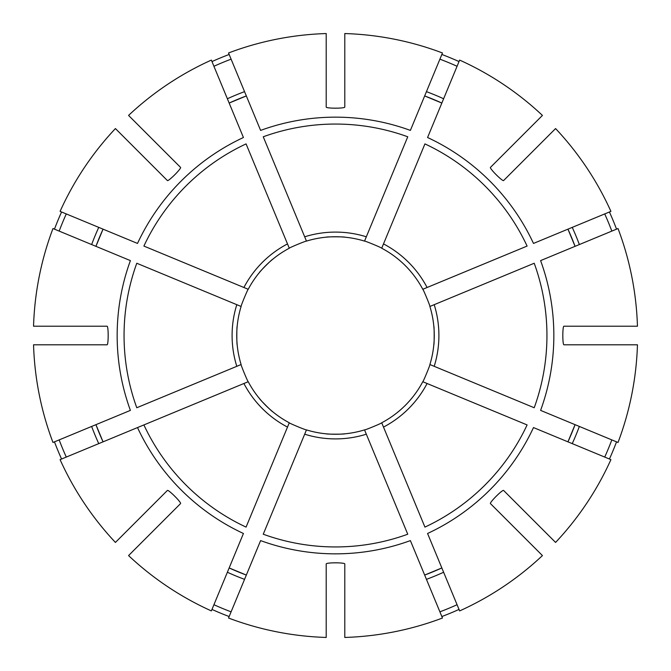 <?xml version="1.0" encoding="UTF-8"?>
<svg xmlns="http://www.w3.org/2000/svg" width="671" height="671" viewBox="0 0 671 671"><rect width="100%" height="100%" fill="white"/><g stroke="black" fill="none" stroke-linecap="round" stroke-linejoin="round"><path stroke-width="1.01" d="M383.502 427.091L424.928 527.104A211.449 211.449 0 0 0 527.104 424.928L427.091 383.502A103.409 103.409 0 0 1 383.502 427.091L381.715 422.78C381.891 423.225 364.714 430.337 364.538 429.893L407.75 534.217A211.449 211.449 0 0 1 263.25 534.217L306.462 429.893C306.27 430.329 289.1 423.216 289.285 422.78A98.763 98.763 0 0 1 248.22 381.715C247.775 381.891 240.663 364.714 241.107 364.538A98.763 98.763 0 0 1 241.107 306.462L136.783 263.25A211.449 211.449 0 0 0 136.783 407.75L241.107 364.538A98.763 98.763 0 0 1 237.173 344.793C236.704 344.802 236.704 326.215 237.173 326.207M66.278 213.923A295.399 295.399 0 0 0 59.165 231.101M103.057 229.155A255.617 255.617 0 0 0 95.936 246.332L103.057 229.155M61.573 211.977A300.491 300.491 0 0 0 54.46 229.155M59.165 439.899A295.399 295.399 0 0 0 66.278 457.077M95.936 424.668A255.617 255.617 0 0 0 103.057 441.845L95.936 424.668M54.46 441.845A300.491 300.491 0 0 0 61.573 459.023M434.204 304.676A103.409 103.409 0 0 1 434.204 366.324L534.217 407.75A211.449 211.449 0 0 0 534.217 263.25L429.893 306.462C430.337 306.286 423.225 289.109 422.78 289.285A98.763 98.763 0 0 0 411.6 272.552M213.923 604.722A295.399 295.399 0 0 0 231.101 611.835M229.155 567.943A255.617 255.617 0 0 0 246.332 575.064L229.155 567.943M383.502 243.909A103.409 103.409 0 0 1 427.091 287.498L527.104 246.072A211.449 211.449 0 0 0 424.928 143.896L381.715 248.22C381.9 247.784 364.73 240.671 364.538 241.107L407.75 136.783A211.449 211.449 0 0 0 263.25 136.783L306.462 241.107A98.763 98.763 0 0 1 364.538 241.107M439.899 611.835A295.399 295.399 0 0 0 457.077 604.722M424.668 575.064A255.617 255.617 0 0 0 441.845 567.943L424.668 575.064M441.845 616.54A300.491 300.491 0 0 0 459.023 609.427M604.722 457.077A295.399 295.399 0 0 0 611.835 439.899M567.943 441.845A255.617 255.617 0 0 0 575.064 424.668L567.943 441.845M609.427 459.023A300.491 300.491 0 0 0 616.54 441.845M287.498 243.909L246.072 143.896A211.449 211.449 0 0 0 143.896 246.072L248.22 289.285A98.763 98.763 0 0 1 289.285 248.22L287.498 243.909A103.409 103.409 0 0 0 243.909 287.498M611.835 231.101A295.399 295.399 0 0 0 604.722 213.923M575.064 246.332A255.617 255.617 0 0 0 567.943 229.155L575.064 246.332M616.54 229.155A300.491 300.491 0 0 0 609.427 211.977M457.077 66.278A295.399 295.399 0 0 0 439.899 59.165M441.845 103.057A255.617 255.617 0 0 0 424.668 95.936L441.845 103.057M459.023 61.573A300.491 300.491 0 0 0 441.845 54.46M231.101 59.165A295.399 295.399 0 0 0 213.923 66.278M246.332 95.936A255.617 255.617 0 0 0 229.155 103.057L246.332 95.936M229.155 54.46A300.491 300.491 0 0 0 211.977 61.573M143.896 424.928L137.513 427.57L143.896 424.928A211.449 211.449 0 0 0 246.072 527.104L289.285 422.78A98.763 98.763 0 0 1 272.552 411.6C272.216 411.935 259.073 398.792 259.4 398.448A98.763 98.763 0 0 1 248.22 381.715L143.896 424.928M344.793 433.827C344.802 434.296 326.215 434.296 326.207 433.827A98.763 98.763 0 0 1 306.462 429.893A98.763 98.763 0 0 0 364.538 429.893A98.763 98.763 0 0 1 344.793 433.827A98.763 98.763 0 0 0 364.538 429.893A98.763 98.763 0 0 1 306.462 429.893A98.763 98.763 0 0 0 326.207 433.827M381.807 423.015L381.715 422.78A98.763 98.763 0 0 0 422.78 381.715L427.091 383.502L422.78 381.715C423.216 381.9 430.329 364.73 429.893 364.538L434.204 366.324M247.985 289.193L248.22 289.285C247.784 289.1 240.671 306.27 241.107 306.462M306.362 240.872L306.462 241.107C306.286 240.663 289.109 247.775 289.285 248.22M433.827 326.207C434.296 326.198 434.296 344.785 433.827 344.793A98.763 98.763 0 0 1 429.893 364.538A98.763 98.763 0 0 0 429.893 306.462A98.763 98.763 0 0 1 433.827 344.793M326.207 237.173A98.763 98.763 0 0 0 306.462 241.107A98.763 98.763 0 0 1 326.207 237.173C326.198 236.704 344.785 236.704 344.793 237.173M259.4 272.552C259.065 272.216 272.208 259.073 272.552 259.4M326.207 107.075L326.207 33.55A302.093 302.093 0 0 0 228.534 52.975L260.608 130.4A218.352 218.352 0 0 1 410.392 130.4L442.466 52.975A302.093 302.093 0 0 0 344.793 33.55L344.793 107.075C344.802 108.543 326.215 108.543 326.207 107.075M260.608 540.6L228.534 618.025A302.093 302.093 0 0 0 326.207 637.45L326.207 563.925C326.198 562.457 344.785 562.457 344.793 563.925L344.793 637.45A302.093 302.093 0 0 0 442.466 618.025L410.392 540.6A218.352 218.352 0 0 1 260.608 540.6M289.193 423.015L289.285 422.78A98.763 98.763 0 0 1 272.552 411.6M243.43 533.487L211.365 610.912A302.093 302.093 0 0 1 128.564 555.58L180.558 503.594C181.589 502.545 168.438 489.402 167.406 490.442L115.42 542.436A302.093 302.093 0 0 1 60.088 459.635L137.513 427.57A218.352 218.352 0 0 0 243.43 533.487M555.58 128.564L503.594 180.558C502.562 181.598 489.411 168.455 490.442 167.406L542.436 115.42A302.093 302.093 0 0 0 459.635 60.088L427.57 137.513A218.352 218.352 0 0 1 533.487 243.43L610.912 211.365A302.093 302.093 0 0 0 555.58 128.564M240.872 364.638L241.107 364.538A98.763 98.763 0 0 1 237.173 344.793M130.4 410.392L52.975 442.466A302.093 302.093 0 0 1 33.55 344.793L107.075 344.793C108.543 344.785 108.543 326.198 107.075 326.207L33.55 326.207A302.093 302.093 0 0 1 52.975 228.534L130.4 260.608A218.352 218.352 0 0 0 130.4 410.392M563.925 344.793L637.45 344.793A302.093 302.093 0 0 1 618.025 442.466L540.6 410.392A218.352 218.352 0 0 0 540.6 260.608L618.025 228.534A302.093 302.093 0 0 1 637.45 326.207L563.925 326.207C562.457 326.215 562.457 344.802 563.925 344.793M490.442 503.594C489.402 502.562 502.545 489.411 503.594 490.442L555.58 542.436A302.093 302.093 0 0 0 610.912 459.635L533.487 427.57A218.352 218.352 0 0 1 427.57 533.487L459.635 610.912A302.093 302.093 0 0 0 542.436 555.58L490.442 503.594M115.42 128.564L167.406 180.558C168.455 181.589 181.598 168.438 180.558 167.406L128.564 115.42A302.093 302.093 0 0 1 211.365 60.088L243.43 137.513A218.352 218.352 0 0 0 137.513 243.43L60.088 211.365A302.093 302.093 0 0 1 115.42 128.564M427.091 287.498L422.78 289.285A98.763 98.763 0 0 0 381.715 248.22A98.763 98.763 0 0 1 398.448 259.4A98.763 98.763 0 0 0 381.715 248.22A98.763 98.763 0 0 1 422.78 289.285M509.557 522.701L512.845 525.989M161.443 148.299L158.155 145.011M211.977 609.427A300.491 300.491 0 0 0 229.155 616.54M366.324 434.204A103.409 103.409 0 0 1 304.676 434.204M98.754 227.377A260.264 260.264 0 0 0 91.642 244.554M91.642 426.446A260.264 260.264 0 0 0 98.754 443.623M227.377 572.246A260.264 260.264 0 0 0 244.554 579.358M426.446 579.358A260.264 260.264 0 0 0 443.623 572.246M304.676 236.796A103.409 103.409 0 0 1 366.324 236.796M572.246 443.623A260.264 260.264 0 0 0 579.358 426.446M579.358 244.554A260.264 260.264 0 0 0 572.246 227.377M236.796 366.324A103.409 103.409 0 0 1 236.796 304.676M443.623 98.754A260.264 260.264 0 0 0 426.446 91.642M244.554 91.642A260.264 260.264 0 0 0 227.377 98.754M287.498 427.091A103.409 103.409 0 0 1 243.909 383.502M259.4 398.448A98.763 98.763 0 0 1 248.22 381.715A98.763 98.763 0 0 0 289.285 422.78M422.78 381.715A98.763 98.763 0 0 1 381.715 422.78"/></g></svg>
